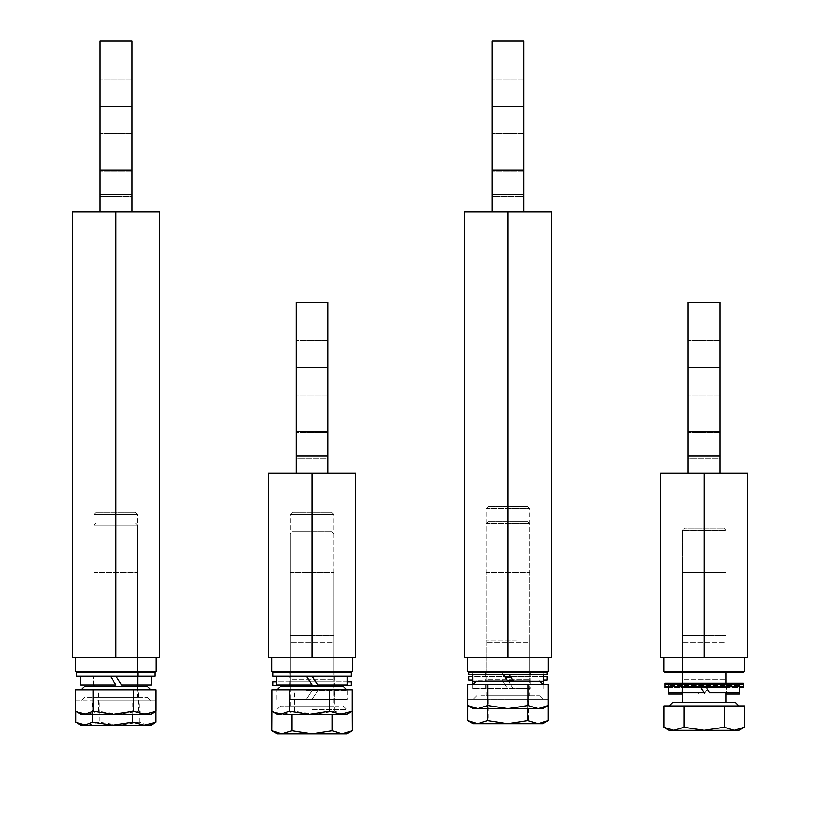 <?xml version="1.0" encoding="UTF-8"?>
<svg xmlns="http://www.w3.org/2000/svg" width="820" height="820" viewBox="0 0 820 820"><rect width="100%" height="100%" fill="white"/><g stroke="black" fill="none" stroke-linecap="round" stroke-linejoin="round"><path stroke-width="0.61" stroke-dasharray="4.1 3.07" d="M332.1 642.183L290.198 642.183L332.1 642.183M291.858 679.216L333.76 679.216L291.858 679.216M528.141 642.183L486.239 642.183L528.141 642.183M487.9 679.216L529.802 679.216L487.9 679.216M724.183 642.183L682.281 642.183L724.183 642.183M683.931 679.216L725.843 679.216L683.931 679.216M516.354 640.01L486.239 640.01L516.354 640.01M505.192 677.033L510.829 677.033M682.281 635.654L682.281 672.677L725.843 672.677L725.843 635.654L682.281 635.654L725.843 635.654M723.66 528.203L725.843 530.386L725.843 672.677L682.281 672.677L725.843 672.677L682.281 672.677L682.281 572.483L725.843 572.483L682.281 572.483L725.843 572.483L725.843 672.677L682.281 672.677L725.843 672.677L725.843 572.483L682.281 572.483L682.281 672.677L682.281 530.386L725.843 530.386L682.281 530.386L684.454 528.203L723.66 528.203L684.454 528.203M290.198 635.654L290.198 672.677L333.76 672.677L333.76 635.654L290.198 635.654L333.76 635.654M333.76 672.677L290.198 672.677L333.76 672.677L290.198 672.677L290.198 572.483L333.76 572.483L290.198 572.483L333.76 572.483L333.76 672.677L290.198 672.677L333.76 672.677L333.76 572.483L290.198 572.483L290.198 672.677M682.281 702.463L725.843 702.463L682.281 702.463M672.697 702.463L735.427 702.463M663.821 705.948L744.304 705.948M744.304 727.237L734.238 730.343L724.173 727.237L724.173 705.948M724.173 727.237L704.052 730.343L683.931 727.237L683.931 705.948M683.931 727.237L673.876 730.343L669.212 730.343M738.912 730.343L673.876 730.343M709.72 684.095L668.771 684.095L709.72 684.095M739.343 685.335L668.771 685.335L739.343 685.335L739.343 692.808L709.72 692.808M698.394 684.095L700.024 686.606L698.394 684.095M705.692 686.606L704.062 684.095L705.692 686.606M704.062 692.808L668.771 692.808L668.771 685.335M664.846 683.121L743.268 683.121M726.93 683.121L681.184 683.121L726.93 683.121L726.93 686.606L681.184 686.606L726.93 686.606M743.268 684.269L743.268 686.606L664.846 686.606L664.846 684.269L743.268 684.269L664.846 684.269M488.412 506.504L527.619 506.504L488.412 506.504L486.239 508.677L529.802 508.677L486.239 508.677L486.239 680.754L529.802 680.754L486.239 680.754M485.799 672.625L543.311 672.625L485.799 672.625L485.799 681.338L507.99 681.338L507.601 680.754L476.656 680.754L513.248 680.754M548.262 699.275L508.349 699.275L548.262 699.275L548.262 705.528L538.227 708.634L528.193 705.528L508.072 708.634L487.951 705.528L487.951 684.239L508.072 684.239L473.171 684.239L548.262 684.239M528.193 705.528L528.193 684.239M467.779 684.239L487.951 684.239M487.951 705.528L477.865 708.634L467.779 705.528L467.779 699.275L508.349 699.275L467.779 699.275M542.871 708.634L473.171 708.634M502.301 672.625L503.695 674.737L502.301 672.625M472.73 672.625L472.73 674.737M543.311 672.625L543.311 674.737M509.333 674.737L513.627 681.338L530.232 681.338L485.799 681.338M530.232 672.625L530.232 681.338M543.311 680.016L543.311 681.338L472.73 681.338L472.73 680.016L543.311 680.016L485.799 680.016L502.158 680.016L507.816 688.739L530.232 688.739L513.484 688.739L507.816 680.016M547.227 671.252L468.814 671.252L547.227 671.252L547.012 672.677L469.03 672.677L547.012 672.677L469.03 672.677L467.718 671.375L548.313 671.375L467.718 671.375L467.718 657.435L548.313 657.435L467.718 657.435M530.889 671.252L485.153 671.252L530.889 671.252L530.889 674.737L485.153 674.737L530.889 674.737M547.227 674.737L468.814 674.737M485.153 674.737L485.153 671.252M723.66 528.152L684.454 528.152L723.66 528.152L725.843 530.335L682.281 530.335L684.454 528.152M682.281 530.335L725.843 530.335L725.843 702.412L682.281 702.412L725.843 702.412L682.281 702.412L682.281 530.335M672.697 702.412L735.427 702.412M704.062 705.897L738.912 705.897L704.062 705.897M669.264 705.897L663.821 705.897M683.941 727.176L683.941 705.897L683.941 727.176L673.876 730.292L683.941 727.176L704.062 730.292L683.941 727.176M663.821 727.176L673.876 730.292L663.821 727.176L669.212 730.292L673.876 730.292L669.212 730.292M724.183 727.176L724.183 705.897L724.183 727.176L704.062 730.292L724.183 727.176L734.238 730.292L724.183 727.176M744.304 705.897L738.851 705.897M744.304 727.176L734.238 730.292L744.304 727.176L738.912 730.292L734.238 730.292L738.912 730.292M704.062 730.292L673.876 730.292L704.062 730.292M739.343 694.048L704.062 694.048L709.72 685.335L704.062 694.048L726.274 694.048L681.84 694.048L681.84 685.335M681.84 694.048L698.394 694.048L704.062 685.335L698.394 694.048L668.771 694.048M682.281 694.048L725.843 694.048M681.184 684.269L726.93 684.269L681.184 684.269L681.184 687.755L726.93 687.755L681.184 687.755M743.268 687.755L664.846 687.755M668.771 687.755L739.343 687.755M726.93 687.755L726.93 684.269M488.412 521.54L527.619 521.54L488.412 521.54L486.239 523.713L529.802 523.713L486.239 523.713L486.239 695.79L529.802 695.79L486.239 695.79M480.715 695.79L539.386 695.79L480.715 695.79M548.262 720.565L538.361 723.67L528.47 720.565L528.47 699.275M527.813 708.634L527.813 699.275L507.693 699.275L527.813 699.275M487.572 708.634L487.572 699.275M528.47 720.565L508.349 723.67L488.228 720.565L488.228 699.275M488.228 720.565L477.998 723.67L467.779 720.565M542.871 723.67L473.171 723.67M513.484 688.739L472.73 688.739L507.693 688.739L502.158 680.016M502.035 680.016L472.73 680.016M485.799 688.739L485.799 680.016M513.361 688.739L507.693 680.016M472.73 688.739L472.73 684.239M543.301 688.739L543.311 684.239M543.311 676.5L472.73 676.5M468.814 676.5L547.227 676.5M530.889 676.5L485.153 676.5L530.889 676.5L530.889 679.985L485.153 679.985L530.889 679.985M472.73 679.985L543.311 679.985M547.227 679.985L468.814 679.985M485.153 679.985L485.153 676.5M331.587 531.78L292.381 531.78L331.587 531.78L333.76 533.953L290.198 533.953L292.381 531.78M290.198 706.04L290.198 533.953L333.76 533.953L333.76 706.04L290.198 706.04L333.76 706.04M339.142 706.04L280.614 706.04L339.142 706.04M311.979 709.525L346.829 709.525L311.979 709.525M291.858 714.394L291.858 730.804L281.803 733.92L274.956 732.424M346.829 733.92L342.165 733.92L332.1 730.804L332.1 714.394M332.1 730.804L311.979 733.92L291.858 730.804M352.221 730.804L348.992 732.424M342.165 733.92L277.129 733.92M306.321 690.686L347.27 690.686L306.321 690.686M289.767 699.399L347.27 699.399L311.979 699.399L317.647 690.686L311.979 699.399L334.201 699.399L289.767 699.399L289.767 690.686M306.321 699.399L311.979 690.686L306.321 699.399M276.688 699.399L276.688 690.686M272.773 681.748L351.185 681.748M347.27 681.748L276.688 681.748M289.111 681.748L334.847 681.748L289.111 681.748L289.111 685.233L334.847 685.233L289.111 685.233M351.185 685.233L272.773 685.233M290.198 685.233L333.76 685.233M334.847 685.233L334.847 681.748M719.96 455.899L688.154 455.899L688.154 302.385L719.96 302.385L719.96 473.16L704.062 473.16L747.625 473.16L747.625 657.435L660.489 657.435L660.489 473.16L704.062 473.16L688.154 473.16L688.154 302.385L688.154 458.113L719.96 458.113L719.96 473.16L704.062 473.16L704.062 657.435L747.625 657.435L747.625 473.16L719.96 473.16L747.625 473.16L747.625 657.435L660.489 657.435L704.062 657.435L704.062 473.16L719.96 473.16L660.489 473.16L660.489 657.435L660.489 473.16L704.062 473.16L688.154 473.16L688.154 458.113L719.96 458.113L719.96 473.16L704.062 473.16L704.062 657.435M663.759 657.435L744.355 657.435L663.759 657.435L744.355 657.435L663.759 657.435L663.759 671.375L744.355 671.375L663.759 671.375L744.355 671.375L744.355 657.435M744.355 671.375L743.053 672.677L665.071 672.677L663.759 671.375M327.877 455.899L296.082 455.899L296.082 302.385L327.877 302.385L327.877 473.16L311.979 473.16L355.542 473.16L355.542 657.435L268.417 657.435L268.417 473.16L311.979 473.16L296.082 473.16L296.082 302.385L296.082 458.113L327.877 458.113L327.877 473.16L311.979 473.16L311.979 657.435L355.542 657.435L355.542 473.16L327.877 473.16L355.542 473.16L355.542 657.435L268.417 657.435L311.979 657.435L311.979 473.16L327.877 473.16L268.417 473.16L268.417 657.435L268.417 473.16L311.979 473.16L296.082 473.16L296.082 458.113L327.877 458.113L327.877 473.16L311.979 473.16L311.979 657.435M271.686 657.435L352.282 657.435L271.686 657.435L352.282 657.435L271.686 657.435L271.686 671.375L352.282 671.375L271.686 671.375L352.282 671.375L352.282 657.435M352.282 671.375L350.97 672.677L272.988 672.677L350.97 672.677L272.988 672.677L271.686 671.375M719.96 367.729L719.96 394.963L719.96 367.729L688.154 367.729L688.154 340.505L688.154 394.963L688.154 367.729L719.96 367.729L688.154 367.729M704.062 473.16L719.96 473.16M688.154 455.899L688.154 473.16M743.053 672.677L665.071 672.677L743.053 672.677M327.877 367.729L327.877 394.963L327.877 367.729L296.082 367.729L296.082 340.505L296.082 394.963L296.082 367.729L327.877 367.729L296.082 367.729M311.979 473.16L327.877 473.16M296.082 455.899L296.082 473.16M272.988 672.677L350.97 672.677M523.918 194.514L492.123 194.514L492.123 41L523.918 41L523.918 211.775L508.021 211.775L551.583 211.775L551.583 657.435L464.458 657.435L464.458 211.775L508.021 211.775L492.123 211.775L492.123 41L492.123 196.728L523.918 196.728L523.918 211.775L508.021 211.775L508.021 657.435L551.583 657.435L551.583 211.775L523.918 211.775L551.583 211.775L551.583 657.435L464.458 657.435L508.021 657.435L508.021 211.775L523.918 211.775L464.458 211.775L464.458 657.435L464.458 211.775L508.021 211.775L492.123 211.775L492.123 196.728L523.918 196.728L523.918 211.775L508.021 211.775L508.021 657.435M486.239 672.677L529.802 672.677L486.239 672.677L486.239 572.483L529.802 572.483L486.239 572.483L529.802 572.483L529.802 672.677L486.239 672.677L529.802 672.677L529.802 572.483L486.239 572.483L486.239 672.677M131.846 194.514L100.04 194.514L100.04 41L131.846 41L131.846 211.775L115.938 211.775L159.51 211.775L159.51 657.435L72.375 657.435L72.375 211.775L115.938 211.775L100.04 211.775L100.04 41L100.04 196.728L131.846 196.728L131.846 211.775L115.938 211.775L115.938 657.435L159.51 657.435L159.51 211.775L131.846 211.775L159.51 211.775L159.51 657.435L72.375 657.435L115.938 657.435L115.938 211.775L131.846 211.775L72.375 211.775L72.375 657.435L72.375 211.775L115.938 211.775L100.04 211.775L100.04 196.728L131.846 196.728L131.846 211.775L115.938 211.775L115.938 657.435M75.645 657.435L156.241 657.435L75.645 657.435L156.241 657.435L75.645 657.435L75.645 671.375L156.241 671.375L75.645 671.375L156.241 671.375L156.241 657.435M156.241 671.375L154.929 672.677L76.947 672.677L154.929 672.677L76.947 672.677L75.645 671.375M94.156 672.677L137.719 672.677L94.156 672.677L94.156 572.483L137.719 572.483L94.156 572.483L137.719 572.483L137.719 672.677L94.156 672.677L137.719 672.677L137.719 572.483L94.156 572.483L94.156 672.677M523.918 106.344L523.918 133.578L523.918 106.344L492.123 106.344L492.123 79.12L492.123 133.578L492.123 106.344L523.918 106.344L492.123 106.344M508.021 211.775L523.918 211.775M492.123 194.514L492.123 211.775M467.718 671.375L548.313 671.375L548.313 657.435M548.313 671.375L547.012 672.677L469.03 672.677M131.846 106.344L131.846 133.578L131.846 106.344L100.04 106.344L100.04 79.12L100.04 133.578L100.04 106.344L131.846 106.344L100.04 106.344M115.938 211.775L131.846 211.775M100.04 194.514L100.04 211.775M76.947 672.677L154.929 672.677M351.185 676.162L272.773 676.162M289.111 676.162L334.847 676.162L289.111 676.162L289.111 672.677L334.847 672.677L289.111 672.677M272.773 672.677L351.185 672.677M306.352 676.162L347.27 676.162L289.767 676.162L306.352 676.162L312.03 684.884L289.767 684.884L317.678 684.884M347.27 684.884L276.688 684.884M289.767 684.884L289.767 676.162M334.201 676.162L334.201 684.884M110.249 684.884L138.16 684.884L121.637 684.884L115.979 676.162L93.726 676.162L110.31 676.162L115.999 684.884L93.726 684.884L151.228 684.884L110.249 684.884M138.16 676.162L80.657 676.162L151.228 676.162L115.999 676.162L138.16 676.162L138.16 684.884L138.16 676.162M292.433 512.254L331.587 512.254L292.433 512.254M290.26 514.427L333.76 514.427L290.26 514.427M290.26 686.514L333.76 686.514L290.26 686.514M280.614 686.514L343.344 686.514M350.683 712.17L343.365 714.394L334.611 711.278L314.542 714.394L294.482 711.278L294.482 689.999L314.542 689.999L277.129 689.999L352.118 689.999M334.611 711.278L334.611 689.999M271.851 689.999L294.482 689.999M294.482 711.278L283.166 714.394L271.851 711.278M346.829 714.394L283.166 714.394M280.594 714.394L277.129 714.394M96.391 512.254L135.546 512.254L96.391 512.254M94.218 514.427L137.719 514.427L94.218 514.427M94.218 686.514L137.719 686.514L94.218 686.514M84.573 686.514L147.303 686.514M154.642 712.17L147.323 714.394L138.57 711.278L118.51 714.394L98.441 711.278L98.441 689.999L118.51 689.999L81.088 689.999L156.077 689.999M138.57 711.278L138.57 689.999M75.809 689.999L98.441 689.999M98.441 711.278L87.125 714.394L75.809 711.278M150.788 714.394L81.088 714.394M96.422 523.078L135.546 523.078L96.422 523.078M94.259 525.251L137.719 525.251L94.259 525.251M94.259 697.328L137.719 697.328L94.259 697.328M87.412 697.328L147.303 697.328L87.412 697.328M154.262 723.209L147.641 725.208L139.277 722.102L119.238 725.208L99.21 722.102L99.21 700.813L147.641 700.813L75.881 700.813L75.881 711.329M156.005 711.329L156.005 700.813L112.637 700.813L156.005 700.813M139.277 722.102L139.277 700.813M132.676 714.394L132.676 700.813M92.609 714.394L92.609 700.813M75.881 700.813L99.21 700.813M99.21 722.102L87.545 725.208L75.881 722.102M150.788 725.208L81.088 725.208M76.731 676.162L155.154 676.162L76.731 676.162L76.731 672.677L155.154 672.677L76.731 672.677L155.154 672.677L155.154 676.162L76.731 676.162M93.07 676.162L138.816 676.162L93.07 676.162L138.816 676.162L93.07 676.162L93.07 672.677L138.816 672.677L93.07 672.677L138.816 672.677L93.07 672.677L93.07 676.162M151.228 676.162L151.228 684.884L80.657 684.884L80.657 676.162L151.228 676.162L115.999 676.162L121.657 684.884M110.331 676.162L115.979 684.884L110.331 676.162L80.657 676.162M719.96 432.417L688.154 432.417L719.96 432.417M327.877 432.417L296.082 432.417L327.877 432.417M688.154 431.402L719.96 431.402M296.082 431.402L327.877 431.402M523.918 171.031L492.123 171.031L523.918 171.031M131.846 171.031L100.04 171.031L131.846 171.031M492.123 170.017L523.918 170.017M100.04 170.017L131.846 170.017M290.198 642.183L290.198 679.216M333.76 642.183L333.76 679.216M486.239 642.183L486.239 679.216M529.802 642.183L529.802 679.216M682.281 642.183L682.281 679.216M725.843 642.183L725.843 679.216M486.239 640.01L486.239 677.033M529.802 640.01L529.802 677.033M725.843 683.121L725.843 692.808M682.281 683.121L682.281 692.808M681.84 684.095L681.84 692.808M726.274 684.095L726.274 692.808M739.343 684.095L739.343 686.606M668.771 684.095L668.771 686.606M681.184 683.121L681.184 686.606M527.619 506.504L529.802 508.677L529.802 680.754M476.656 680.754L476.061 681.338M539.386 680.754L539.97 681.338M726.274 685.335L726.274 694.048M527.619 521.54L529.802 523.713L529.802 695.79M476.656 695.79L473.171 699.275M539.386 695.79L542.871 699.275M530.232 680.016L530.232 688.739M343.344 706.04L346.829 709.525M280.614 706.04L277.129 709.525M334.201 690.686L334.201 699.399M347.27 690.686L347.27 699.399M719.96 340.505L688.154 340.505L719.96 340.505M719.96 394.963L688.154 394.963L719.96 394.963M327.877 340.505L296.082 340.505L327.877 340.505M327.877 394.963L296.082 394.963L327.877 394.963M523.918 79.12L492.123 79.12L523.918 79.12M523.918 133.578L492.123 133.578L523.918 133.578M131.846 79.12L100.04 79.12L131.846 79.12M131.846 133.578L100.04 133.578L131.846 133.578M334.847 676.162L334.847 672.677M93.726 684.884L93.726 676.162L93.726 684.884M331.587 512.254L333.76 514.427L333.76 684.884M292.381 512.254L290.198 514.427L290.198 684.884M135.546 512.254L137.719 514.427L137.719 684.884M96.34 512.254L94.156 514.427L94.156 684.884M135.546 523.078L137.719 525.251L137.719 697.328M96.34 523.078L94.156 525.251L94.156 697.328M84.573 697.328L81.088 700.813M147.303 697.328L150.788 700.813M138.816 676.162L138.816 672.677L138.816 676.162"/><path stroke-width="1.23" d="M510.829 677.033L505.192 677.033M738.912 705.948L735.427 702.463L672.697 702.463L669.212 705.948M683.941 727.237L704.062 730.343L724.183 727.237L734.238 730.343L744.304 727.237L744.304 705.948L663.821 705.948L663.821 727.237L673.876 730.343L683.941 727.237L683.941 705.948M724.183 727.237L724.183 705.948M744.304 727.237L738.912 730.343L673.876 730.343L663.821 727.237L669.212 730.343L673.876 730.343M700.024 686.606L704.062 692.808L700.024 686.606M709.72 692.808L705.692 686.606L709.72 692.808L739.343 692.808L739.343 694.048L725.843 694.048M682.281 694.048L668.771 694.048L668.771 692.808L704.062 692.808M743.268 686.606L743.268 683.121L664.846 683.121L664.846 686.606L743.268 686.606L743.268 687.755L739.343 687.755M513.248 680.754L507.58 680.754L503.695 674.737L507.969 681.338L472.73 681.338L472.73 684.239M487.849 705.528L507.969 708.634L528.09 705.528L538.176 708.634L548.262 705.528L548.262 684.239L467.779 684.239L467.779 705.528L473.171 708.634L477.814 708.634L487.849 705.528L487.849 684.239M487.572 720.565L507.693 723.67L527.813 720.565L538.033 723.67L548.262 720.565L548.262 705.528L542.871 708.634L477.814 708.634L467.779 705.528L467.779 720.565L473.171 723.67L477.67 723.67L487.572 720.565L487.572 708.634M528.09 705.528L528.09 684.239M543.311 674.737L543.311 681.338L513.627 681.338L509.333 674.737M468.814 671.375L468.814 674.737L547.227 674.737L547.227 672.461L548.313 671.375L548.313 657.435M738.912 705.897L735.427 702.412L725.843 702.412M682.281 702.412L672.697 702.412L669.212 705.897M663.821 727.176L663.821 705.897L669.264 705.897M738.851 705.897L744.304 705.897L744.304 727.176M664.846 686.606L664.846 687.755L668.771 687.755M548.262 720.565L542.871 723.67L477.67 723.67L467.779 720.565M527.813 720.565L527.813 708.634M543.311 679.985L547.227 679.985L547.227 676.5L543.311 676.5M472.73 676.5L468.814 676.5L468.814 679.985L472.73 679.985M274.956 732.424L271.738 730.804L271.851 709.525M291.858 730.804L311.979 733.92L277.129 733.92L271.738 730.804L281.803 733.92L291.858 730.804L291.858 714.394M352.118 709.525L352.221 730.804L342.165 733.92L346.829 733.92L352.221 730.804M348.992 732.424L342.165 733.92L332.1 730.804L332.1 714.394M342.165 733.92L311.979 733.92L332.1 730.804M333.76 685.233L351.185 685.233L351.185 681.748L347.27 681.748M276.688 681.748L272.773 681.748L272.773 685.233L290.198 685.233M704.062 657.435L747.625 657.435L747.625 473.16L719.96 473.16L719.96 302.385L688.154 302.385L688.154 473.16L660.489 473.16L660.489 657.435L704.062 657.435L704.062 473.16L688.154 473.16M719.96 473.16L704.062 473.16M663.759 657.435L663.759 671.375L744.355 671.375L744.355 657.435M744.355 671.375L743.053 672.677L665.071 672.677L663.759 671.375M311.979 657.435L355.542 657.435L355.542 473.16L327.877 473.16L327.877 302.385L296.082 302.385L296.082 473.16L268.417 473.16L268.417 657.435L311.979 657.435L311.979 473.16L296.082 473.16M327.877 473.16L311.979 473.16M271.686 657.435L271.686 671.375L352.282 671.375L352.282 657.435M352.282 671.375L350.97 672.677M272.988 672.677L271.686 671.375M508.021 657.435L551.583 657.435L551.583 211.775L523.918 211.775L523.918 41L492.123 41L492.123 211.775L464.458 211.775L464.458 657.435L508.021 657.435L508.021 211.775L492.123 211.775M523.918 211.775L508.021 211.775M467.718 657.435L467.718 671.375L548.313 671.375M469.03 672.677L467.718 671.375M115.938 657.435L159.51 657.435L159.51 211.775L131.846 211.775L131.846 41L100.04 41L100.04 211.775L72.375 211.775L72.375 657.435L115.938 657.435L115.938 211.775L100.04 211.775M131.846 211.775L115.938 211.775M75.645 657.435L75.645 671.375L156.241 671.375L156.241 657.435M156.241 671.375L154.929 672.677M76.947 672.677L75.645 671.375M272.773 676.162L351.185 676.162L351.185 672.677L272.773 672.677L272.773 676.162M317.678 684.884L312.01 676.162L317.699 684.884L347.27 684.884L347.27 676.162M276.688 676.162L276.688 684.884L312.03 684.884L306.372 676.162M121.657 684.884L115.979 676.162L121.657 684.884L151.228 684.884L151.228 676.162M80.657 676.162L80.657 684.884L115.999 684.884L110.331 676.162M346.829 689.999L343.344 686.514L280.614 686.514L277.129 689.999M289.347 711.278L309.417 714.394L329.476 711.278L340.802 714.394L352.118 711.278L352.118 689.999L271.851 689.999L271.851 711.278L273.275 712.17L280.594 714.394L289.347 711.278L289.347 689.999M352.118 711.278L346.829 714.394L283.166 714.394M329.476 711.278L329.476 689.999M273.275 712.17L277.129 714.394L280.594 714.394M150.788 689.999L147.303 686.514L84.573 686.514L81.088 689.999M93.306 711.278L113.375 714.394L133.445 711.278L144.761 714.394L156.077 711.278L156.077 689.999L75.809 689.999L75.809 711.278L77.234 712.17L84.562 714.394L93.306 711.278L93.306 689.999M156.077 711.278L150.788 714.394L81.088 714.394L77.234 712.17M133.445 711.278L133.445 689.999M75.881 711.329L75.881 722.102L84.245 725.208L92.609 722.102L112.637 725.208L132.676 722.102L144.34 725.208L156.005 722.102L156.005 711.329M156.005 722.102L150.788 725.208L81.088 725.208L77.623 723.209M132.676 722.102L132.676 714.394M92.609 722.102L92.609 714.394M76.731 676.162L155.154 676.162L155.154 672.677L76.731 672.677L76.731 676.162M719.96 367.729L688.154 367.729M688.154 431.402L719.96 431.402M719.96 455.899L688.154 455.899M327.877 367.729L296.082 367.729M296.082 431.402L327.877 431.402M327.877 455.899L296.082 455.899M523.918 106.344L492.123 106.344M492.123 170.017L523.918 170.017M523.918 194.514L492.123 194.514M131.846 106.344L100.04 106.344M100.04 170.017L131.846 170.017M131.846 194.514L100.04 194.514M725.843 672.677L725.843 683.121M725.843 692.808L725.843 702.463M682.281 672.677L682.281 683.121M682.281 692.808L682.281 702.463M739.343 686.606L739.343 692.808M668.771 686.606L668.771 692.808M476.061 681.338L473.171 684.239M539.97 681.338L542.871 684.239M472.73 674.737L472.73 681.338M543.311 681.338L543.311 684.239M290.198 684.884L290.198 686.514M333.76 684.884L333.76 686.514M94.156 684.884L94.156 686.514M137.719 684.884L137.719 686.514"/></g></svg>
